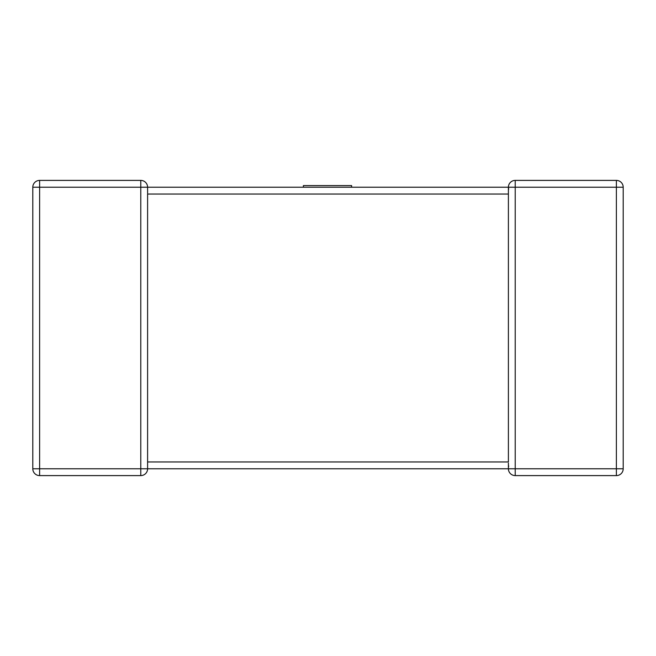 <?xml version="1.0" encoding="UTF-8"?>
<svg xmlns="http://www.w3.org/2000/svg" width="656" height="656" viewBox="0 0 656 656"><rect width="100%" height="100%" fill="white"/><g stroke="black" fill="none" stroke-linecap="round" stroke-linejoin="round"><path stroke-width="0.98" d="M616.378 180.4L616.378 187.222L623.2 187.222A6.822 6.822 0 0 0 616.378 180.4A6.822 6.822 0 0 1 623.2 187.222L623.2 468.778A6.822 6.822 0 0 1 616.378 475.6L515.222 475.6A6.822 6.822 0 0 1 508.4 468.778L147.6 468.778L147.6 461.955L508.4 461.955L508.4 187.222L515.222 187.222L515.222 468.778L616.378 468.778L616.378 187.222L515.222 187.222L515.222 180.4A6.822 6.822 0 0 0 508.4 187.222A6.822 6.822 0 0 1 515.222 180.4L616.378 180.4L515.222 180.4A6.822 6.822 0 0 0 508.4 187.222L508.695 189.223L508.4 187.222L147.6 187.222A6.822 6.822 0 0 0 140.778 180.4A6.822 6.822 0 0 1 147.6 187.222A6.822 6.822 0 0 0 140.778 180.4L39.622 180.4L140.778 180.4A6.822 6.822 0 0 1 147.6 187.222L147.6 192.938M147.6 193.618L147.6 462.382M147.6 468.778L140.778 468.778L140.778 475.6A6.822 6.822 0 0 0 147.6 468.778A6.822 6.822 0 0 1 140.778 475.6L39.622 475.6A6.822 6.822 0 0 1 32.8 468.778L32.8 187.222L32.8 468.778A6.822 6.822 0 0 0 39.622 475.6L39.622 468.778L140.778 468.778L140.778 187.222L39.622 187.222L39.622 468.778L32.8 468.778M508.662 466.654L508.425 464.801M39.622 180.4A6.822 6.822 0 0 0 32.8 187.222A6.822 6.822 0 0 1 39.622 180.4L39.622 187.222L32.8 187.222M303.4 187.222L303.4 185.582L351.616 185.582L351.616 187.222M508.4 468.778L515.222 468.778L515.222 475.6A6.822 6.822 0 0 1 508.4 468.778L508.4 463.062M508.4 193.618L508.4 194.045L147.6 194.045M623.2 468.778L616.378 468.778L616.378 475.6A6.822 6.822 0 0 0 623.2 468.778M508.4 187.313L508.4 187.222A6.822 6.822 0 0 1 515.222 180.4M140.778 180.4L140.778 187.222L147.6 187.222"/></g></svg>
